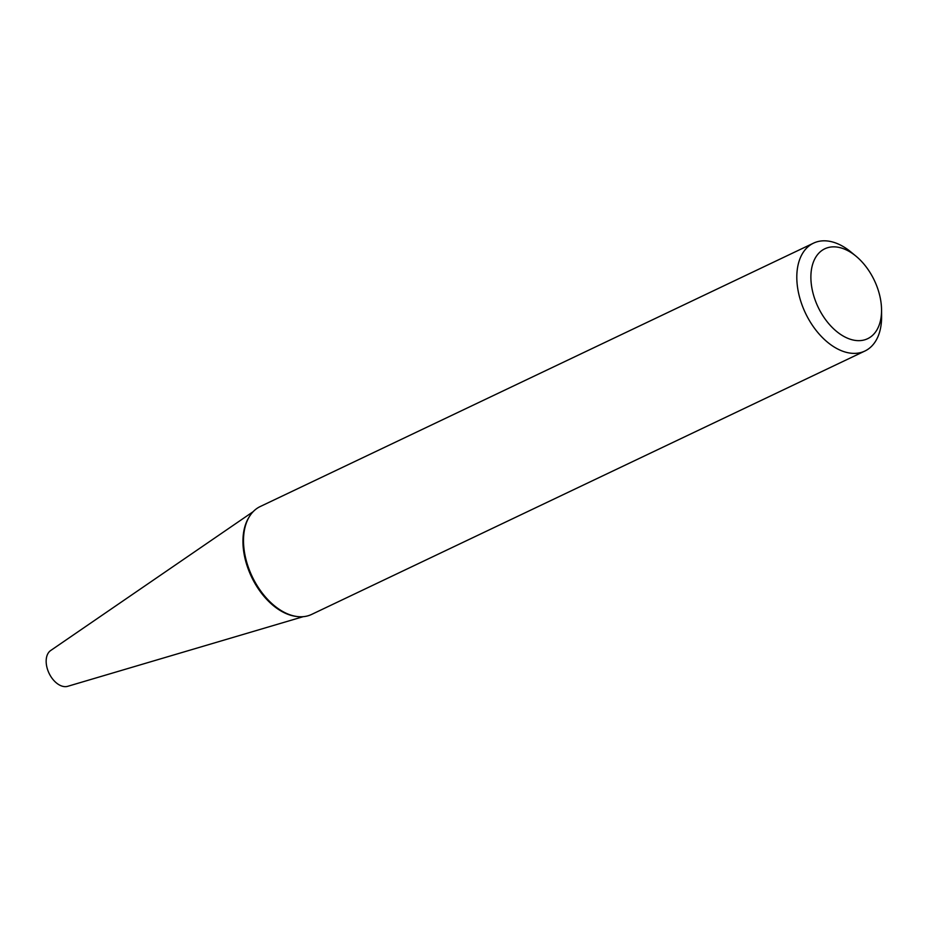 <?xml version="1.0" encoding="UTF-8"?>
<svg xmlns="http://www.w3.org/2000/svg" width="928" height="928" viewBox="0 0 928 928"><rect width="100%" height="100%" fill="white"/><g stroke="black" fill="none" stroke-linecap="round" stroke-linejoin="round"><path stroke-width="1.39" d="M253.205 511.641L50.669 650.528A19.917 12.458 64.5 0 0 46.4 664.599A19.917 12.458 64.5 0 0 67.709 686.314L303.201 616.679M248.913 517.372A59.044 36.911 64.5 0 0 243.658 551.22A59.044 36.911 64.5 0 0 296.055 616.389M855.941 256.128L850.86 251.94A59.752 37.364 64.5 0 0 831.418 241.686A59.752 37.364 64.5 0 0 813.52 243.148L260.223 506.537A59.752 37.364 64.5 0 0 249.481 516.444L248.971 517.267A59.183 37.004 64.5 0 0 243.066 541.662A59.183 37.004 64.5 0 0 273.505 605.624A59.183 37.004 64.5 0 0 292.772 615.786A59.183 37.004 64.5 0 0 296.171 616.412L297.134 616.528A59.752 37.364 64.5 0 0 311.588 614.44L864.884 351.039A59.752 37.364 64.5 0 0 881.6 316.518L881.554 309.94A49.787 31.134 64.5 0 0 855.941 256.128A49.787 31.134 64.5 0 0 839.736 247.579A49.787 31.134 64.5 0 0 811.49 285.511A49.787 31.134 64.5 0 0 852.716 339.926A49.787 31.134 64.5 0 0 881.554 309.94M249.481 516.444A59.752 37.364 64.5 0 0 251.14 574.293A59.752 37.364 64.5 0 0 293.7 615.902A59.752 37.364 64.5 0 0 297.134 616.528M813.52 243.148A59.752 37.364 64.5 0 0 800.458 300.266A59.752 37.364 64.5 0 0 846.997 352.512A59.752 37.364 64.5 0 0 864.884 351.039M243.066 541.755A58.882 36.818 64.5 0 0 243.066 541.859A58.882 36.818 64.5 0 0 273.354 605.497A58.882 36.818 64.5 0 0 273.435 605.555"/></g></svg>
